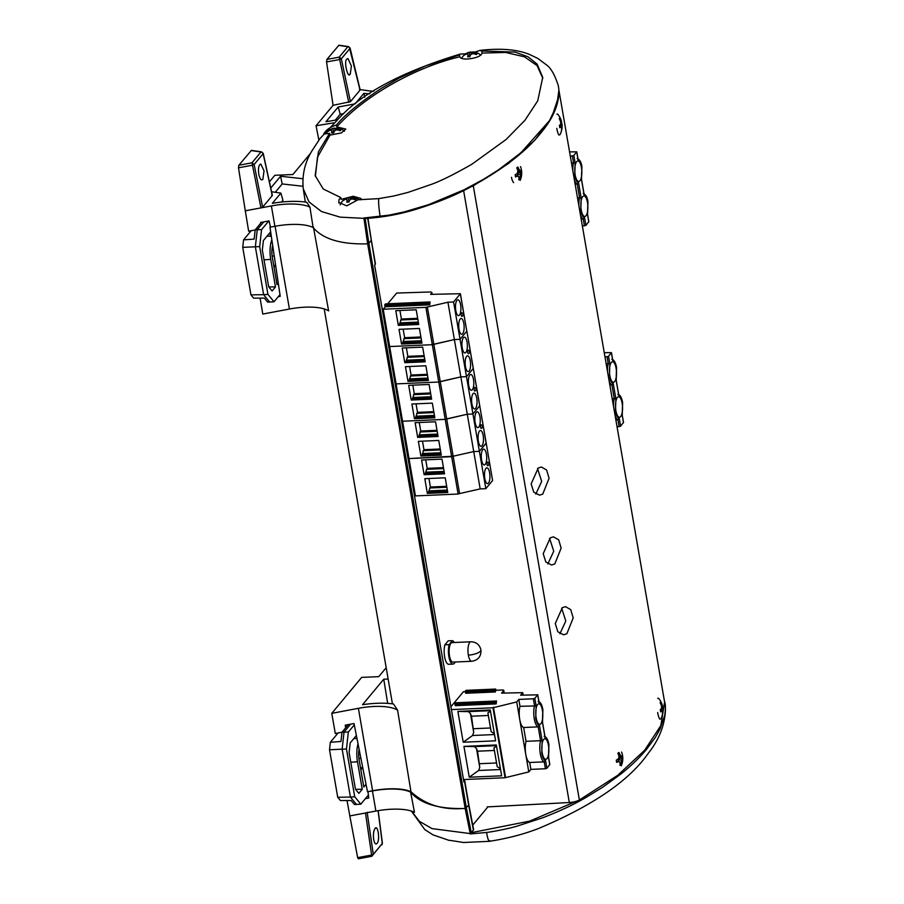 <?xml version="1.0" encoding="UTF-8"?>
<svg xmlns="http://www.w3.org/2000/svg" width="904" height="904" viewBox="0 0 904 904"><rect width="100%" height="100%" fill="white"/><g stroke="black" fill="none" stroke-linecap="round" stroke-linejoin="round"><path stroke-width="1.36" d="M371.329 240.136A3.932 1.299 -9.8 0 0 371.318 240.046L375.442 263.934L374.64 265.188L463.921 782.062L464.724 780.807L468.848 804.696A3.932 1.299 170.2 0 1 468.667 805.204L465.153 808.334C443.423 810.436 425.355 804.899 410.958 791.746L397.59 710.182L393.511 703.99A47.415 15.673 170.2 0 0 362.538 704.713L383.759 679.209L387.669 703.38M260.092 298.117L262.781 314.061L289.427 309.032A38.736 12.803 170.2 0 1 328.627 310.897L313.428 227.107M410.958 791.746A39.516 13.063 -9.8 0 0 372.595 790.751L367.487 791.712L354.018 723.516L345.238 725.177L345.656 727.833M388.144 679.028L383.759 679.209M397.59 710.182A38.736 12.803 -9.8 0 0 358.391 708.318L331.757 713.346L361.668 677.39L378.753 676.655L386.189 667.717M464.724 780.807L463.582 780.084M278.262 296.681L280.229 296.309L269.957 227.073M331.757 713.346L335.305 733.483L342.006 732.217L348.345 724.59M350.277 73.925L351.419 66.015L347.938 58.534L346.921 59.088C343.463 60.365 347.837 79.721 350.277 73.925L349.362 74.478M367.973 218.35L371.329 240.193L368.877 243.425L367.634 243.831C341.181 244.588 322.999 239.153 313.089 227.503A39.222 12.961 -9.8 0 0 290.579 224.474A39.222 12.961 -9.8 0 0 274.906 226.294L270.477 227.13L269.064 220.892L260.578 222.474M465.153 808.334L367.645 243.831L363.894 217.988L365.182 218.44L368.877 243.425L466.396 807.939M363.849 218.35L340.175 217.141L321.564 211.57L309.032 201.931L303.258 188.778L305.315 202.055M271.573 191.738L280.873 193.106L272.353 203.343A46.816 15.47 -9.8 0 1 306.738 202.27L309.959 207.185L313.089 227.503M359.487 89.485L367.34 90.626A39.595 13.085 -9.8 0 0 373.781 91.214M318.875 140.086L316.061 125.758L333.079 105.316L326.547 61.958L326.898 59.438L338.932 45.2L348.458 46.59L350.017 48.375L341.328 58.805L339.169 57.144L339.667 59.517L341.328 58.805L350.424 101.677L333.079 105.316M333.734 122.854L316.061 125.758M269.415 181.828L274.839 175.297L292.896 174.517L310.671 153.16M309.948 207.174A39.595 13.085 -9.8 0 0 287.201 204.101A39.595 13.085 -9.8 0 0 271.381 205.942L274.906 226.294M459.842 56.895L459.401 54.952L460.373 54.037C405.082 70.828 365.668 91.123 342.13 114.921L319.937 138.651L311.733 151.183C304.75 162.776 301.925 175.308 303.258 188.767L303.258 188.767M481.855 50.986L515.088 52.093L527.992 56.782L537.157 64.15L542.716 77.382L537.744 100.796L524.964 120.266L506.104 139.487L471.865 164.234C454.452 174.212 440.994 180.913 431.479 184.326L407.896 192.439L393.658 196.032L378.708 198.631L358.041 199.773L346.729 205.841L338.774 202.462L339.023 199.592L340.74 197.547L323.236 188.992L315.18 175.613L318.434 151.827L329.576 133.295C324.502 134.176 322.773 134.097 324.389 133.057C326.457 129.611 330.468 126.933 336.457 125.034L336.842 126.899C363.758 96.412 415.207 67.099 459.82 56.794C460.305 58.398 462.882 59.144 467.526 59.031C476.476 58.093 481.323 56.037 482.081 52.873L481.855 50.986L479.73 50.488L474.611 52.172M465.831 53.777L460.373 54.037M363.894 217.988L389.217 215.118L404.156 211.931L428.575 204.666L464.147 189.75L483.821 179.128L498.409 169.907L520.964 152.731L549.474 120.661L556.875 105.09L558.921 89.903L558.31 85.688C554.83 74.896 550.875 67.958 546.457 64.885L537.869 58.455L529.563 54.466C517.088 49.404 500.669 48.036 480.318 50.375L479.73 50.488M482.114 53.053L505.686 52.466L524.41 56.805L537.055 65.608L542.807 78.309M558.921 89.903C559.339 103.768 553.293 118.153 540.795 133.046C526.264 151.375 502.929 169.33 470.814 186.902C455.401 195.275 437.073 202.767 415.84 209.355C399.319 214.406 382.369 217.457 365.013 218.508L365.182 218.44M336.695 119.938L325.96 121.724L338.186 107.022L355.136 103.858L363.894 93.338A46.816 15.47 -9.8 0 0 369.747 93.824M349.452 47.754L360.052 90.095L350.424 101.677M262.578 153.07L263.143 153.68L254.137 164.494L252.476 165.206L260.962 207.886L245.289 210.813L238.498 167.805L238.848 165.251L251.414 150.38L261.584 151.872L263.143 153.68L272.262 195.592L271.697 194.981L272.262 195.592L262.635 207.174L260.962 207.886L271.381 205.942M270.759 188.043L280.579 176.257L302.863 178.732M280.873 193.106L282.941 200.259L281.438 202.067M302.942 186.258L282.195 183.953L275.257 192.281M280.579 176.257L282.195 183.953M343.633 113.599L340.209 114.232L335.26 120.175M364.707 97.236L363.894 93.338M323.756 133.995L324.389 133.057M336.457 125.034C344.571 115.034 359.509 102.819 381.273 88.389L399.658 77.823L425.547 65.856L459.401 54.952M245.289 210.813L248.656 231.187L255.177 229.978M336.842 126.899L345.78 129.091L341.362 132.933L330.017 135.103L317.485 157.172L315.383 176.404M340.74 197.547L341.192 199.355L353.34 196.258L361.046 198.53L360.606 199.818M338.186 107.022L340.209 114.232M262.872 179.387C261.301 180.687 259.99 179.195 258.906 174.913C258.115 169.997 258.397 166.562 259.787 164.596L260.793 164.042L264.036 170.811L262.872 179.387L261.968 179.941M238.848 165.251L251.979 162.799L254.137 164.494L262.635 207.174M329.576 133.295L330.017 135.103M251.086 150.539L260.973 151.985L251.979 162.799L252.476 165.206L238.498 167.805M561.373 121.656A6.52 1.243 -95.9 0 1 561.621 123.226A17.922 6.418 -179.3 0 1 561.994 124.063A18.001 12.283 177.6 0 1 562.096 124.967A18.001 12.283 177.6 0 1 562.118 125.532A18.001 17.978 155.7 0 1 562.039 127.701A17.922 16.905 -5 0 1 561.746 129.769A17.922 16.905 -5 0 1 561.723 129.905A6.52 1.243 -95.9 0 1 561.712 129.939A6.52 1.243 -95.9 0 1 561.565 130.436A6.52 1.243 -95.9 0 1 561.373 130.752A17.922 15.73 -139.7 0 0 561.666 128.639A18.001 12.306 -160.9 0 0 561.486 127.091L560.796 127.001A17.922 6.418 -179.3 0 1 559.791 127.758A6.52 1.243 -95.9 0 1 559.587 126.673A6.52 1.243 -95.9 0 1 559.406 125.52A17.922 5.243 -20 0 0 560.378 124.537A18.001 11.097 -28 0 0 560.785 123.012A18.001 16.792 -88.2 0 0 560.322 120.899A17.922 15.73 -139.7 0 0 559.316 118.831A6.52 1.243 -95.9 0 1 559.474 118.3A6.52 1.243 -95.9 0 1 559.655 117.983A17.922 16.905 -5 0 1 560.706 119.961A18.001 13.492 -8.7 0 1 561.407 121.464A18.001 1.458 -15.2 0 1 561.565 121.588A18.001 1.458 -15.2 0 1 561.565 121.599A18.001 18.001 0 0 0 557.779 114.333A10.633 2.023 -95.9 0 0 556.898 114.198M559.056 135.069A10.633 2.023 -95.9 0 1 556.796 128.357M559.621 126.91L560.796 127.001M560.717 123.306L561.621 123.226M560.548 123.984L561.994 124.063M559.418 125.599L562.118 125.532M559.971 120.108L560.706 119.961M560.536 121.712L561.407 121.464M560.57 121.893L561.565 121.599M429.762 304.84L429.219 302.964L430.078 301.936L429.762 304.84L385.228 306.784L383.206 309.224L425.874 307.36L447.932 302.23L453.593 301.981L460.396 293.71L466.792 331.203L460.351 293.868M387.737 303.778L396.653 293.065L429.92 291.992A3.164 1.04 170.2 0 1 431.875 292.613A3.164 1.04 170.2 0 1 431.728 293.02L430.609 294.365L460.396 293.71M427.343 306.885L433.796 344.221L454.384 339.565L447.932 302.23M419.422 328.457L421.953 343.147L401.546 344.04L399.014 329.338L419.422 328.457M416.19 309.789L418.733 324.479L398.325 325.372L395.782 310.671L416.19 309.789M383.206 309.224L389.647 346.56L432.315 344.695L425.874 307.36M429.671 304.365L385.228 306.784M385.149 306.309L384.686 304.908L385.545 303.868L430.078 301.936M456.938 300.365A7.899 2.701 -92.5 0 1 457.853 299.812A7.899 2.701 -92.5 0 1 460.791 306.185A7.899 2.701 -92.5 0 1 459.469 315.067A7.899 2.701 -92.5 0 1 458.543 315.609A7.899 2.701 -92.5 0 1 455.616 309.236A7.899 2.701 -92.5 0 1 456.938 300.365M462.147 316.276A1.808 0.621 -92.5 0 1 462.034 316.377A1.808 0.621 -92.5 0 1 461.277 315.078A1.808 0.621 -92.5 0 1 461.56 312.908A1.808 0.621 -92.5 0 1 461.876 312.807A1.977 1.977 0 0 1 462.034 316.377M460.159 319.033A7.899 2.701 -92.5 0 1 461.085 318.479A7.899 2.701 -92.5 0 1 464.012 324.852A7.899 2.701 -92.5 0 1 462.701 333.723A7.899 2.701 -92.5 0 1 461.774 334.277A7.899 2.701 -92.5 0 1 458.836 327.903A7.899 2.701 -92.5 0 1 460.159 319.033M453.593 301.981L460.034 339.316L466.792 331.203L460.034 339.316L454.384 339.565L460.034 339.316L466.487 376.652L460.837 376.9L454.384 339.565L432.315 344.695L389.647 346.56L396.099 383.895L438.768 382.03L432.315 344.695L433.796 344.221L440.237 381.556L460.837 376.9L466.487 376.652L473.244 368.538L466.848 331.045L473.3 368.38L466.487 376.652L472.939 413.987L467.278 414.235L460.837 376.9L438.768 382.03L396.099 383.895L402.551 421.23L445.22 419.366L438.768 382.03L440.237 381.556L446.689 418.891L467.278 414.235L472.939 413.987L479.696 405.873L473.3 368.38L479.741 405.715L472.939 413.987L479.38 451.322L473.73 451.571L467.278 414.235L445.22 419.366L402.551 421.23L408.992 458.565L451.661 456.701L445.22 419.366L446.689 418.891L453.141 456.226L473.73 451.571L479.38 451.322L486.137 443.209L479.741 405.715L486.194 443.05L479.38 451.322L485.832 488.657L492.59 480.532L486.194 443.05L492.59 480.532M421.75 341.915L402.619 342.752L401.546 344.04M402.619 342.752A3.955 1.345 87.5 0 0 403.139 341.542L421.535 340.74M403.15 329.158L404.619 337.689L403.139 341.542M418.518 323.248L399.398 324.084L398.325 325.372M399.398 324.084A3.955 1.345 87.5 0 0 399.918 322.875L418.315 322.073M399.93 310.49L401.399 319.022L399.918 322.875M429.377 303.925L384.855 305.868M404.619 337.689L420.891 336.977M401.399 319.022L417.671 318.31M429.219 302.964L384.686 304.908M421.049 337.915L403.805 338.661M417.829 319.248L400.585 319.993M662.259 705.798A6.52 1.243 -95.9 0 1 662.508 707.369A17.922 6.418 -179.3 0 1 662.881 708.205A18.001 12.283 177.6 0 1 662.982 709.109A18.001 12.283 177.6 0 1 662.994 709.674A18.001 17.978 155.7 0 1 662.926 711.843A17.922 16.905 -5 0 1 662.632 713.911A17.922 16.905 -5 0 1 662.598 714.047A6.52 1.243 -95.9 0 1 662.451 714.578A6.52 1.243 -95.9 0 1 662.259 714.894A17.922 15.73 -139.7 0 0 662.553 712.781A18.001 12.306 -160.9 0 0 662.372 711.222L661.683 711.143A17.922 6.418 -179.3 0 1 660.677 711.889A6.52 1.243 -95.9 0 1 660.474 710.815A6.52 1.243 -95.9 0 1 660.293 709.651A17.922 5.243 -20 0 0 661.265 708.679A18.001 11.097 -28 0 0 661.671 707.154A18.001 16.792 -88.2 0 0 661.208 705.041A17.922 15.73 -139.7 0 0 660.202 702.973A6.52 1.243 -95.9 0 1 660.349 702.442A6.52 1.243 -95.9 0 1 660.541 702.125A17.922 16.905 -5 0 1 661.592 704.103A18.001 13.492 -8.7 0 1 662.293 705.606A18.001 1.458 -15.2 0 1 662.451 705.73A18.001 1.458 -15.2 0 1 662.451 705.741A18.001 18.001 0 0 0 658.666 698.476A10.633 2.023 -95.9 0 0 657.784 698.34M659.943 719.2A10.633 2.023 -95.9 0 1 657.671 712.499M660.79 718.895A18.001 18.001 0 0 0 662.598 714.07A6.52 1.243 -95.9 0 1 662.598 714.07L662.417 714.002M660.508 711.052L661.683 711.143M661.604 707.448L662.508 707.369M661.434 708.126L662.881 708.205M660.304 709.742L662.994 709.674M660.858 704.25L661.592 704.103M661.412 705.843L662.293 705.606M661.457 706.024L662.451 705.741M515.585 176.924A6.52 3.175 -88.5 0 1 515.337 175.839A6.52 3.175 -88.5 0 1 515.19 174.687A17.922 4.317 -18.6 0 0 516.805 173.76A18.001 9.368 -33.5 0 0 517.811 172.235A18.001 13.955 -88.1 0 0 517.664 170.076A17.922 12.746 -120.6 0 0 516.76 167.929A6.52 3.175 -88.5 0 1 517.291 167.387A6.52 3.175 -88.5 0 1 517.676 167.127A6.52 3.175 -88.5 0 1 517.868 167.048A17.922 15.775 39.6 0 1 518.873 169.105A18.001 12.52 16.8 0 1 519.834 170.63A18.001 1.593 -7.2 0 1 520.647 170.709A17.922 4.317 -18.6 0 0 521.099 169.975A6.52 3.175 -88.5 0 1 521.484 172.212A17.922 7.345 179.6 0 1 521.066 173.172A18.001 12.419 166.6 0 1 520.534 174.709A18.001 17.006 92.2 0 1 520.218 176.856A17.922 15.775 39.6 0 1 519.924 178.969A6.52 3.175 -88.5 0 1 519.393 179.512A6.52 3.175 -88.5 0 1 518.817 179.851A17.922 12.746 -120.6 0 0 518.998 177.828A18.001 9.469 -143.1 0 0 518.512 176.314A18.001 1.458 -169.6 0 1 517.235 176.223A17.922 7.345 179.6 0 1 515.585 176.924M513.619 182.631A10.633 5.187 -88.5 0 1 511.472 177.297M518.952 178.619L519.924 178.969M515.303 175.658L518.512 176.314M515.325 175.794L517.235 176.223M517.416 176.054L517.461 174.393L518.998 172.167A5.469 2.667 91.5 0 0 518.817 171.037M520.647 170.709L517.755 171.15M518.998 172.167L521.484 172.212M518.376 172.653L521.066 173.172M517.461 174.393L520.534 174.709M518.715 176.868L520.218 176.856M517.325 169.229L518.873 169.105M517.743 170.98L519.834 170.63M616.686 762.354A6.52 3.175 -88.5 0 1 616.438 761.281A6.52 3.175 -88.5 0 1 616.291 760.117A17.922 4.317 -18.6 0 0 617.907 759.202A18.001 9.368 -33.5 0 0 618.912 757.676A18.001 13.955 -88.1 0 0 618.765 755.518A17.922 12.746 -120.6 0 0 617.861 753.371A6.52 3.175 -88.5 0 1 618.392 752.829A6.52 3.175 -88.5 0 1 618.777 752.569A6.52 3.175 -88.5 0 1 618.969 752.49A17.922 15.775 39.6 0 1 619.986 754.546A18.001 12.52 16.8 0 1 620.935 756.072A18.001 1.593 -7.2 0 1 621.749 756.151A17.922 4.317 -18.6 0 0 622.201 755.416A6.52 3.175 -88.5 0 1 622.585 757.654A17.922 7.345 179.6 0 1 622.167 758.614A18.001 12.419 166.6 0 1 621.636 760.151A18.001 17.006 92.2 0 1 621.319 762.298A17.922 15.775 39.6 0 1 621.025 764.411A6.52 3.175 -88.5 0 1 620.494 764.953A6.52 3.175 -88.5 0 1 619.918 765.292A17.922 12.746 -120.6 0 0 620.099 763.27A18.001 9.469 -143.1 0 0 619.613 761.756A18.001 1.458 -169.6 0 1 618.336 761.665A17.922 7.345 179.6 0 1 616.686 762.354M620.054 764.061L621.025 764.411M616.404 761.1L619.613 761.756M616.426 761.236L618.336 761.665M618.517 761.496L618.562 759.835L620.099 757.608A5.469 2.667 91.5 0 0 619.929 756.478M621.749 756.151L618.867 756.591M620.099 757.608L622.585 757.654M619.477 758.094L622.167 758.614M618.562 759.835L621.636 760.151M619.816 762.309L621.319 762.298M618.438 754.67L619.986 754.546M618.844 756.422L620.935 756.072M453.141 456.226L408.992 458.565L415.444 495.9L458.113 494.036L451.661 456.701L453.141 456.226L459.582 493.561L480.182 488.906L473.73 451.571L453.141 456.226M445.209 477.787L447.751 492.488L427.343 493.381L424.801 478.679L445.209 477.787M441.988 459.119L444.531 473.82L424.123 474.713L421.58 460.012L441.988 459.119M482.725 449.706A7.899 2.701 -92.5 0 1 483.651 449.152A7.899 2.701 -92.5 0 1 486.589 455.526A7.899 2.701 -92.5 0 1 485.267 464.396A7.899 2.701 -92.5 0 1 484.341 464.95A7.899 2.701 -92.5 0 1 481.403 458.577A7.899 2.701 -92.5 0 1 482.725 449.706M487.945 465.616A1.808 0.621 -92.5 0 1 487.832 465.707A1.808 0.621 -92.5 0 1 487.075 464.419A1.808 0.621 -92.5 0 1 487.358 462.249A1.808 0.621 -92.5 0 1 487.674 462.136A1.977 1.977 0 0 1 487.832 465.707M485.956 468.362A7.899 2.701 -92.5 0 1 486.883 467.82A7.899 2.701 -92.5 0 1 489.81 474.193A7.899 2.701 -92.5 0 1 488.488 483.064A7.899 2.701 -92.5 0 1 487.561 483.617A7.899 2.701 -92.5 0 1 484.634 477.244A7.899 2.701 -92.5 0 1 485.956 468.362M480.182 488.906L485.832 488.657M459.582 493.561L458.113 494.036M447.536 491.256L428.417 492.092L427.343 493.381M428.417 492.092A3.955 1.345 87.5 0 0 428.937 490.872L447.333 490.07M428.948 478.498L430.417 487.03L428.937 490.872M444.316 472.589L425.196 473.425L424.123 474.713M425.196 473.425A3.955 1.345 87.5 0 0 425.705 472.204L444.113 471.413M425.716 459.831L427.196 468.362L425.705 472.204M430.417 487.03L446.689 486.318M427.196 468.362L443.457 467.65M446.847 487.245L429.603 488.002M443.627 468.577L426.383 469.334M344.447 131.238A12.204 12.204 0 0 0 337.056 128.074A12.193 3.401 97.3 0 0 336.932 128.074A12.181 0.96 89.2 0 1 337.113 128.379A12.181 8.882 74.2 0 1 338.83 129.035A12.193 11.266 58.8 0 1 340.876 129.95A6.464 2.136 170.2 0 1 340.627 130.357A6.464 2.136 170.2 0 1 340.186 130.775A12.193 9.865 -152.5 0 0 338.028 129.995A12.181 10.622 167.6 0 0 335.757 130.018A12.181 7.119 108.8 0 0 334.322 131.204A12.193 3.401 97.3 0 0 333.689 132.899A6.464 2.136 170.2 0 1 332.593 132.978A6.464 2.136 170.2 0 1 331.553 132.99A12.193 4.791 -102.7 0 1 331.858 131.317L331.531 130.199A12.181 7.481 -130.2 0 0 329.971 130.345A12.193 9.865 -152.5 0 0 328.231 131.295A6.464 2.136 170.2 0 1 328.491 130.888A6.464 2.136 170.2 0 1 328.932 130.47A12.193 11.266 58.8 0 1 330.762 129.385A12.181 12.012 -17.7 0 1 332.898 128.56A12.181 8.52 -94.9 0 1 334.005 128.244A12.181 8.52 -94.9 0 1 334.469 128.176A12.193 4.791 -102.7 0 1 335.418 128.345A6.464 2.136 170.2 0 1 336.932 128.244M333.779 132.651L332.536 132.877M335.723 130.04L335.418 128.345M336.898 129.961L336.932 128.074M337.102 129.961L337.113 128.379M338.921 130.278L338.83 129.035M330.887 130.221L330.762 129.385M333.87 132.391L332.898 128.56M335.214 130.413L334.469 128.176M332.48 132.99L331.858 131.317M332.582 132.978L331.531 130.199M579.95 180.766A10.272 3.503 -92.5 0 1 578.752 181.478A10.272 3.503 -92.5 0 1 575.181 174.958A10.272 3.503 -92.5 0 1 577.848 160.946A10.272 3.503 -92.5 0 1 581.419 167.455A10.272 3.503 -92.5 0 1 579.95 180.766M585.995 215.751A10.272 3.503 -92.5 0 1 584.786 216.451A10.272 3.503 -92.5 0 1 581.216 209.943A10.272 3.503 -92.5 0 1 583.894 195.931A10.272 3.503 -92.5 0 1 587.464 202.439A10.272 3.503 -92.5 0 1 585.995 215.751M570.277 156.019L572.368 155.929L573.554 162.833L571.475 162.923M569.565 151.883L576.775 151.838L573.837 155.454L572.368 155.929M582.368 225.989L585.928 225.412L588.753 221.672M588.809 221.955L587.498 214.361L587.882 201.931C587.035 197.456 585.758 195.004 584.074 194.552L583.204 193.479L584.074 194.552L581.453 179.376L581.837 166.957C580.989 162.471 579.713 160.019 578.029 159.579L577.159 158.494L578.029 159.579L576.718 151.985M573.837 155.454L575.147 163.036L574.763 175.466C575.611 179.941 576.888 182.405 578.571 182.845L577.215 184.02L579.6 197.806L577.509 197.897M578.571 182.845L581.193 198.021L580.797 210.451C581.656 214.926 582.922 217.389 584.617 217.83L583.261 218.994L584.447 225.898M581.17 219.096L583.261 218.994A12.837 4.384 87.5 0 1 580.56 215.514M581.193 198.021L579.6 197.806A12.837 4.384 87.5 0 0 578.82 205.479M575.147 163.036L573.554 162.833A12.837 4.384 87.5 0 0 572.774 170.494M581.453 179.376L580.82 179.693M587.498 214.361L586.865 214.666M575.125 184.111L577.215 184.02A12.837 4.384 87.5 0 1 574.515 180.529M366.03 784.322L363.803 786.988L359.114 759.812A11.481 3.921 -92.5 0 1 359.103 749.235M358.041 743.879A16.814 5.74 87.5 0 0 357.487 761.756L362.244 789.305L358.865 793.373L355.453 789.215L349.102 752.501L350.164 742.964L356.379 735.483M354.289 724.895L348.345 732.037L346.469 748.998L354.718 796.763L360.798 804.164L368.391 795.034M360.832 769.733L362.594 767.609M360.888 758.32L358.911 758.433M355.521 789.305L362.244 789.305M348.345 732.037L344.028 732.104L350.639 724.16M338.096 732.952L330.344 742.263L329.519 749.755L337.723 797.271L340.412 800.537L351.147 800.503L354.458 804.526L360.798 804.164M356.538 804.526L350.413 797.068L354.718 796.763M337.723 797.271L350.413 797.068L342.141 749.179L346.469 748.998M329.519 749.755L342.141 749.179L344.028 732.104L341.972 732.251L340.955 741.483L330.344 742.263M359.024 199.795A12.204 12.204 0 0 0 352.311 197.196A12.193 3.401 97.3 0 0 352.187 197.196A12.181 0.96 89.2 0 1 352.368 197.501A12.181 8.882 74.2 0 1 354.074 198.168A12.193 11.266 58.8 0 1 356.131 199.072A6.464 2.136 170.2 0 1 355.871 199.479A6.464 2.136 170.2 0 1 355.43 199.908A12.193 9.865 -152.5 0 0 353.272 199.129A12.181 10.622 167.6 0 0 351.001 199.151A12.181 7.119 108.8 0 0 349.577 200.338A12.193 3.401 97.3 0 0 348.944 202.021A6.464 2.136 170.2 0 1 347.837 202.112A6.464 2.136 170.2 0 1 346.797 202.123A12.193 4.791 -102.7 0 1 347.102 200.439L346.786 199.332A12.181 7.481 -130.2 0 0 345.215 199.479A12.193 9.865 -152.5 0 0 343.486 200.428A6.464 2.136 170.2 0 1 343.735 200.01A6.464 2.136 170.2 0 1 344.175 199.592A12.193 11.266 58.8 0 1 346.017 198.518A12.181 12.012 -17.7 0 1 348.153 197.693A12.181 8.52 -94.9 0 1 349.26 197.377A12.181 8.52 -94.9 0 1 349.712 197.309A12.193 4.791 -102.7 0 1 350.673 197.467A6.464 2.136 170.2 0 1 352.176 197.377M349.023 201.773L347.791 201.999M350.967 199.174L350.673 197.467M352.153 199.083L352.187 197.196M352.357 199.083L352.368 197.501M354.165 199.4L354.074 198.168M346.13 199.343L346.017 198.518M349.113 201.513L348.153 197.693M350.469 199.547L349.712 197.309M347.724 202.112L347.102 200.439M347.825 202.112L346.786 199.332M452.045 642.608A9.763 3.333 87.5 0 0 449.503 655.92A9.763 3.333 87.5 0 0 452.893 662.101L471.741 661.287A9.763 3.333 -92.5 0 1 468.351 655.095A9.763 3.333 -92.5 0 1 470.894 641.784L452.045 642.608M454.271 642.507A11.752 4.011 87.5 0 0 452.441 640.676L449.141 644.631A11.752 4.011 87.5 0 0 448.892 656.643A11.752 4.011 87.5 0 0 452.972 664.101A11.752 4.011 87.5 0 0 455.119 662.01M452.441 640.676L448.169 640.857L444.881 644.823L449.141 644.631M444.881 644.823A11.752 4.011 87.5 0 0 444.621 656.835A11.752 4.011 87.5 0 0 448.712 664.282L452.972 664.101M480.758 55.212A12.204 12.204 0 0 0 473.21 51.901A12.193 3.401 97.3 0 0 473.086 51.901A12.181 0.96 89.2 0 1 473.267 52.206A12.181 8.882 74.2 0 1 474.973 52.873A12.193 11.266 58.8 0 1 477.018 53.777A6.464 2.136 170.2 0 1 476.77 54.183A6.464 2.136 170.2 0 1 476.329 54.602A12.193 9.865 -152.5 0 0 474.171 53.833A12.181 10.622 167.6 0 0 471.899 53.844A12.181 7.119 108.8 0 0 470.475 55.042A12.193 3.401 97.3 0 0 469.843 56.726A6.464 2.136 170.2 0 1 468.735 56.816A6.464 2.136 170.2 0 1 467.696 56.816A12.193 4.791 -102.7 0 1 468.001 55.144L467.684 54.037A12.181 7.481 -130.2 0 0 466.114 54.183A12.193 9.865 -152.5 0 0 464.385 55.133A6.464 2.136 170.2 0 1 464.633 54.715A6.464 2.136 170.2 0 1 465.074 54.296A12.193 11.266 58.8 0 1 466.916 53.223A12.181 12.012 -17.7 0 1 469.052 52.387A12.181 8.52 -94.9 0 1 470.148 52.082A12.181 8.52 -94.9 0 1 470.611 52.014A12.193 4.791 -102.7 0 1 471.572 52.172A6.464 2.136 170.2 0 1 473.074 52.082M469.922 56.477L468.679 56.703M471.865 53.867L471.572 52.172M473.052 53.788L473.086 51.901M473.255 53.788L473.267 52.206M475.063 54.104L474.973 52.873M467.029 54.048L466.916 53.223M470.012 56.217L469.052 52.387M471.368 54.24L470.611 52.014M468.622 56.816L468.001 55.144M468.724 56.816L467.684 54.037M449.683 840.313L463.503 842.494L489.188 841.341C507.483 838.516 524.15 834.143 539.202 828.233C593.114 805.441 629.489 780.446 648.315 753.224C659.005 739.867 664.734 725.358 665.502 709.696L665.028 703.369C665.638 705.561 665.525 709.595 664.689 715.459L660.112 728.85L655.276 737.528L646.405 749.518C639.659 757.597 631.274 765.677 621.251 773.745L602.742 787.214L585.532 797.723C573.509 804.707 559.226 811.385 542.671 817.792L516.885 826.199C507.144 829.092 490.725 832.03 486.544 832.46L470.283 833.917L465.164 808.47L468.679 805.34A3.955 1.311 -9.8 0 0 468.86 804.82A3.955 1.311 -9.8 0 0 468.86 804.797M368.165 791.588L372.437 790.943A39.222 12.961 170.2 0 1 410.619 792.153C420.529 803.792 438.711 809.238 465.164 808.47M466.407 808.074L471.266 832.674L473.402 830.109L468.679 805.34M410.619 792.153L414.473 812.289C409.455 809.848 401.873 808.82 391.726 809.204A39.595 13.085 170.2 0 0 375.894 811.057L349.814 815.916L347.034 800.515M365.363 798.684L368.753 798.04L368.007 791.768M472.758 825.092L487.923 806.865M468.86 804.82L473.606 829.533A4.418 1.458 170.2 0 1 473.402 830.109M470.283 833.917L471.266 832.674L529.654 821.114L576.673 801.147M449.311 840.449L433.072 834.9L424.801 829.601L411.331 811.035M664.157 699.538L665.028 703.369M367.148 812.289L373.296 854.336L371.623 855.048L371.793 856.291L358.379 858.789L357.656 857.647L349.814 815.916M377.036 843.398C375.567 844.89 374.425 843.375 373.589 838.878C373.126 834.234 373.601 830.787 375.002 828.561C377.906 823.917 380.268 840.505 377.036 843.398L376.166 843.952M375.002 828.561L375.962 828.007M371.793 856.19L382.29 843.511L378.075 810.673M357.656 857.647L371.623 855.048L365.487 813.001M382.29 843.511L371.793 856.291M543.666 739.495A10.272 3.503 -92.5 0 1 544.875 738.783A10.272 3.503 -92.5 0 1 548.445 745.303A10.272 3.503 -92.5 0 1 545.767 759.315A10.272 3.503 -92.5 0 1 542.197 752.806A10.272 3.503 -92.5 0 1 543.666 739.495M537.62 704.51A10.272 3.503 -92.5 0 1 538.829 703.809A10.272 3.503 -92.5 0 1 542.4 710.318A10.272 3.503 -92.5 0 1 539.722 724.33A10.272 3.503 -92.5 0 1 536.151 717.821A10.272 3.503 -92.5 0 1 537.62 704.51M450.915 706.747L463.447 691.684L465.198 691.605M463.21 742.229L457.887 711.403L490.273 709.99L495.607 740.817L463.21 742.229L472.566 735.506L473.707 732.443L470.464 713.64L468.441 711.617L457.887 711.403M469.255 777.214L463.933 746.376L496.319 744.975L501.641 775.801L469.255 777.214L478.611 770.49L479.753 767.428L476.51 748.625L474.487 746.602L463.933 746.376M463.492 779.553L505.042 777.745L492.962 707.775L451.401 709.595M530.885 769.383L529.699 762.49L544.231 761.857L545.428 768.75L530.885 769.383L528.795 771.914L505.042 777.745M545.428 768.75L546.897 768.276L549.734 764.535M495.855 690.272L502.409 689.989A1.977 0.655 170.2 0 1 503.754 690.374A1.977 0.655 170.2 0 1 503.664 690.622L501.562 693.142L522.715 692.645L520.614 695.176L537.699 694.848L534.818 698.306L533.337 698.792L518.806 699.425L516.704 701.945L492.962 707.775M496.194 703.9L496.511 700.984L495.652 702.012L454.836 703.798L455.006 704.758L455.379 705.674L496.194 703.9L495.652 702.012M495.392 691.967L495.708 689.063L494.85 690.091L465.164 691.39L465.334 692.351L465.707 693.266L495.392 691.967L494.85 690.091M490.397 710.668L468.441 711.617M472.566 735.506L494.522 734.545M496.432 745.642L474.487 746.602M478.611 770.49L500.556 769.53M505.528 777.169L493.437 707.199M528.795 771.914L516.704 701.945M529.699 762.49A12.837 4.384 -92.5 0 1 525.766 754.422A12.837 4.384 -92.5 0 1 526.038 741.303L523.653 727.505A12.837 4.384 -92.5 0 1 519.721 719.437A12.837 4.384 -92.5 0 1 519.992 706.318L518.806 699.425M534.818 698.306L536.128 705.9L535.733 718.33C536.592 722.804 537.857 725.257 539.541 725.697L538.196 726.872L540.569 740.67L526.038 741.303M542.163 740.884L541.778 753.303C542.626 757.778 543.903 760.241 545.587 760.682L544.231 761.857A12.837 4.384 -92.5 0 1 540.298 753.789A12.837 4.384 87.5 0 1 540.569 740.67L542.163 740.884L539.541 725.697M549.779 764.807L548.468 757.224L548.864 744.794C548.005 740.319 546.739 737.856 545.044 737.415L544.174 736.342L545.044 737.415L542.423 722.239L542.818 709.809C541.959 705.335 540.694 702.871 539.01 702.431L538.129 701.357L539.01 702.431L537.699 694.848M522.715 692.645L523.133 695.063M496.511 700.984L455.695 702.77L454.836 703.798M496.115 703.425L455.3 705.199M495.708 689.063L466.023 690.351L465.164 691.39M495.313 691.492L465.628 692.792M536.128 705.9L519.992 706.318M488.352 715.482L471.492 716.217L470.464 713.64M490.499 711.267L487.9 712.883L491.154 731.686L494.375 733.686M471.492 716.217L473.707 732.443M473.651 728.714L490.51 727.98M494.398 750.467L477.538 751.201L476.51 748.625M496.545 746.252L493.946 747.868L497.189 766.671L500.409 768.671M477.538 751.201L479.753 767.428M479.696 763.699L496.556 762.965M542.423 722.239L541.79 722.545M548.468 757.224L547.835 757.529M495.821 702.984L455.006 704.758M495.019 691.063L465.334 692.351M523.653 727.505L538.196 726.872A12.837 4.384 87.5 0 1 534.264 718.804A12.837 4.384 87.5 0 1 534.535 705.685L533.337 698.792M614.63 381.567A10.272 3.503 -92.5 0 1 613.42 382.279A10.272 3.503 -92.5 0 1 609.861 375.77A10.272 3.503 -92.5 0 1 612.528 361.758A10.272 3.503 -92.5 0 1 616.099 368.267A10.272 3.503 -92.5 0 1 614.63 381.567M620.675 416.552A10.272 3.503 -92.5 0 1 619.466 417.264A10.272 3.503 -92.5 0 1 615.895 410.755A10.272 3.503 -92.5 0 1 618.573 396.732A10.272 3.503 -92.5 0 1 622.144 403.252A10.272 3.503 -92.5 0 1 620.675 416.552M604.968 356.831L607.047 356.741L608.234 363.634L606.155 363.724M604.245 352.684L611.454 352.639L608.516 356.255L607.047 356.741M617.048 426.79L620.607 426.225L623.432 422.484M623.489 422.756L622.178 415.173L622.562 402.743C621.703 398.268 620.438 395.805 618.754 395.364L617.884 394.291L618.754 395.364L616.132 380.188L616.517 367.758C615.669 363.284 614.392 360.82 612.709 360.38L611.838 359.306L612.709 360.38L611.398 352.797M608.516 356.255L609.827 363.849L609.432 376.279C610.29 380.753 611.567 383.206 613.251 383.646L611.895 384.821L614.279 398.619L612.2 398.709M613.251 383.646L615.873 398.833L615.477 411.252C616.336 415.738 617.601 418.19 619.296 418.631L617.94 419.806L619.127 426.699M615.861 419.897L617.94 419.806A12.837 4.384 87.5 0 1 615.251 416.348M615.873 398.833L614.279 398.619A12.837 4.384 87.5 0 0 613.5 406.246M609.827 363.849L608.234 363.634A12.837 4.384 87.5 0 0 607.454 371.261M616.132 380.188L615.5 380.494M622.178 415.173L621.534 415.478M609.816 384.912L611.895 384.821A12.837 4.384 87.5 0 1 609.206 381.375M438.768 440.451L441.299 455.153L420.891 456.045L418.36 441.344L438.768 440.451M435.536 421.784L438.078 436.485L417.671 437.378L415.128 422.676L435.536 421.784M476.284 412.371A7.899 2.701 -92.5 0 1 477.21 411.817A7.899 2.701 -92.5 0 1 480.137 418.19A7.899 2.701 -92.5 0 1 478.815 427.061A7.899 2.701 -92.5 0 1 477.888 427.615A7.899 2.701 -92.5 0 1 474.962 421.241A7.899 2.701 -92.5 0 1 476.284 412.371M481.493 428.281A1.808 0.621 -92.5 0 1 481.38 428.383A1.808 0.621 -92.5 0 1 480.623 427.083A1.808 0.621 -92.5 0 1 480.917 424.914A1.808 0.621 -92.5 0 1 481.222 424.801A1.977 1.977 0 0 1 481.38 428.383M479.504 431.038A7.899 2.701 -92.5 0 1 480.431 430.485A7.899 2.701 -92.5 0 1 483.357 436.858A7.899 2.701 -92.5 0 1 482.047 445.728A7.899 2.701 -92.5 0 1 481.12 446.282A7.899 2.701 -92.5 0 1 478.182 439.909A7.899 2.701 -92.5 0 1 479.504 431.038M441.095 453.921L421.965 454.757L420.891 456.045M421.965 454.757A3.955 1.345 87.5 0 0 422.484 453.537L440.892 452.746M422.496 441.163L423.965 449.695L422.484 453.537M437.864 435.253L418.744 436.09L417.671 437.378M418.744 436.09A3.955 1.345 87.5 0 0 419.264 434.88L437.66 434.078M419.275 422.496L420.744 431.027L419.264 434.88M423.965 449.695L440.237 448.983M420.744 431.027L437.016 430.315M440.395 449.909L423.162 450.667M437.174 431.242L419.931 431.999M537.541 468.509L541.677 481.403L535.801 494.115M542.739 494.126L549.078 478.295L546.626 470.012L541.372 467.006L538.23 468.046L531.156 483.889L533.744 492.149L539.496 495.166L542.739 494.126M549.598 538.332L553.734 551.225L547.858 563.938M554.796 563.949L561.135 548.106L558.683 539.824L553.44 536.829L550.287 537.857L543.214 553.7L545.801 561.972L551.553 564.989L554.796 563.949M561.655 608.143L565.791 621.037L559.926 633.749M566.853 633.772L573.204 617.929L570.74 609.646L565.497 606.64L562.344 607.68L555.282 623.523L557.858 631.783L563.61 634.811L566.853 633.772M558.966 90.513L664.598 702.046L660.847 725.55L644.721 750.184L617.748 775.304L579.374 800.006L473.289 185.817L508.76 163.33L534.693 140.38L551.587 117.814L558.841 95.88M468.498 187.557A9.876 3.266 -9.8 0 0 473.289 185.817M487.256 806.899L569.317 802.526A9.876 3.266 -9.8 0 0 579.374 800.006M273.087 248.159L272.104 248.238M278.262 283.099L277.031 284.59L272.33 257.414A11.481 3.921 -92.5 0 1 272.669 245.346M271.844 239.809A16.814 5.74 87.5 0 0 270.714 259.358L275.471 286.918L272.093 290.975L268.669 286.817L262.329 250.103L263.38 240.566L270.658 231.819M268.804 220.938L261.561 229.65L259.685 246.611L267.934 294.376L274.025 301.767L279.98 294.614M274.048 267.335L275.641 265.414M274.24 255.922L272.127 256.047M270.578 236.249L269.968 232.656M268.748 286.907L275.471 286.918M261.561 229.65L257.256 229.706L263.765 221.875M251.176 230.723L243.571 239.876L242.735 247.357L250.95 294.873L253.628 298.139L264.363 298.105L267.674 302.128L274.025 301.767M269.765 302.128L263.629 294.681L267.934 294.376M250.95 294.873L263.629 294.681L255.357 246.792L259.685 246.611M242.735 247.357L255.357 246.792L257.256 229.706L255.199 229.853L260.714 223.231M243.571 239.876L254.171 239.097L255.199 229.853M432.315 403.127L434.858 417.817L414.45 418.71L411.908 404.009L432.315 403.127M429.095 384.46L431.626 399.15L411.218 400.043L408.687 385.341L429.095 384.46M469.831 375.036A7.899 2.701 -92.5 0 1 470.758 374.482A7.899 2.701 -92.5 0 1 473.685 380.855A7.899 2.701 -92.5 0 1 472.374 389.726A7.899 2.701 -92.5 0 1 471.447 390.279A7.899 2.701 -92.5 0 1 468.509 383.906A7.899 2.701 -92.5 0 1 469.831 375.036M475.041 390.946A1.808 0.621 -92.5 0 1 474.928 391.048A1.808 0.621 -92.5 0 1 474.182 389.748A1.808 0.621 -92.5 0 1 474.464 387.579A1.808 0.621 -92.5 0 1 474.769 387.466A1.977 1.977 0 0 1 474.928 391.048M473.052 393.703A7.899 2.701 -92.5 0 1 473.978 393.15A7.899 2.701 -92.5 0 1 476.916 399.523A7.899 2.701 -92.5 0 1 475.594 408.393A7.899 2.701 -92.5 0 1 474.668 408.947A7.899 2.701 -92.5 0 1 471.73 402.574A7.899 2.701 -92.5 0 1 473.052 393.703M434.643 416.586L415.524 417.422L414.45 418.71M415.524 417.422A3.955 1.345 87.5 0 0 416.032 416.213L434.44 415.411M416.043 403.828L417.524 412.36L416.032 416.213M431.423 397.918L412.292 398.754L411.218 400.043M412.292 398.754A3.955 1.345 87.5 0 0 412.812 397.545L431.208 396.743M412.823 385.161L414.292 393.692L412.812 397.545M417.524 412.36L433.784 411.648M414.292 393.692L430.564 392.98M433.954 412.574L416.71 413.331M430.722 393.907L413.49 394.664M425.863 365.792L428.406 380.482L407.998 381.375L405.455 366.674L425.863 365.792M422.643 347.125L425.185 361.815L404.777 362.707L402.235 348.006L422.643 347.125M463.379 337.7A7.899 2.701 -92.5 0 1 464.306 337.147A7.899 2.701 -92.5 0 1 467.244 343.52A7.899 2.701 -92.5 0 1 465.922 352.39A7.899 2.701 -92.5 0 1 464.995 352.944A7.899 2.701 -92.5 0 1 462.057 346.571A7.899 2.701 -92.5 0 1 463.379 337.7M468.6 353.611A1.808 0.621 -92.5 0 1 468.475 353.713A1.808 0.621 -92.5 0 1 467.73 352.413A1.808 0.621 -92.5 0 1 468.012 350.243A1.808 0.621 -92.5 0 1 468.328 350.142A1.977 1.977 0 0 1 468.475 353.713M466.611 356.368A7.899 2.701 -92.5 0 1 467.537 355.814A7.899 2.701 -92.5 0 1 470.464 362.188A7.899 2.701 -92.5 0 1 469.142 371.058A7.899 2.701 -92.5 0 1 468.215 371.612A7.899 2.701 -92.5 0 1 465.289 365.239A7.899 2.701 -92.5 0 1 466.611 356.368M428.191 379.251L409.071 380.087L407.998 381.375M409.071 380.087A3.955 1.345 87.5 0 0 409.591 378.878L427.987 378.075M409.602 366.493L411.071 375.024L409.591 378.878M424.97 360.583L405.851 361.419L404.777 362.707M405.851 361.419A3.955 1.345 87.5 0 0 406.359 360.21L424.767 359.408M406.371 347.825L407.851 356.357L406.359 360.21M411.071 375.024L427.343 374.312M407.851 356.357L424.112 355.645M427.502 375.25L410.258 375.996M424.281 356.583L407.037 357.329M464.543 781.316L468.667 805.204M367.691 218.361L375.262 264.443M275.087 226.26L289.427 309.032M358.391 708.318L372.595 790.751M378.708 198.631C378.392 202.36 378.866 208.327 380.155 216.542M348.752 102.389L339.667 59.517L326.547 61.958M326.898 59.438L339.169 57.144L347.859 46.714L338.616 45.358M431.728 293.02L431.954 294.32M584.617 217.83L585.928 225.412M350.786 762.23L357.487 761.756M468.351 655.095A9.763 3.22 -9.8 0 0 480.928 649.874C479.606 644.665 476.261 641.976 470.894 641.784M411.602 811.125L419.332 821.295L432.044 828.618L470.125 833.567M372.437 790.943L375.894 811.057M489.584 840.517C488.974 842.551 487.957 839.861 486.544 832.46M545.587 760.682L546.897 768.276M504.082 693.085L503.664 690.622M619.296 418.631L620.607 426.225M569.317 802.526L463.616 190.563M264.013 259.843L270.714 259.358M392.426 703.843L324.208 308.931M338.932 203.027L338.808 202.462M360.142 89.835L350.097 48.081L348.458 46.59M272.353 195.343L263.222 153.397L261.584 151.872M559.904 134.752A18.001 18.001 0 0 0 561.712 129.939M561.746 129.769A18.001 18.001 0 0 0 562.096 124.967M431.875 292.613L432.168 294.308M662.632 713.911A18.001 18.001 0 0 0 662.982 709.109M520.15 180.382A18.001 18.001 0 0 0 520.501 166.618M621.251 765.824A18.001 18.001 0 0 0 621.602 752.06M334.005 128.244A12.204 12.204 0 0 0 326.005 133.566M576.775 151.838L578.04 159.172M577.486 158.539C579.927 159.884 581.396 162.641 581.894 166.799L581.543 179.512L584.086 194.145M583.532 193.524C585.961 194.868 587.43 197.626 587.939 201.784L587.589 214.497L588.854 221.796M362.73 767.598L360.493 767.824M357.001 738.636L353.859 738.523M349.26 197.377A12.204 12.204 0 0 0 340.119 204.869M471.741 661.287C478.205 660.225 481.267 656.417 480.928 649.874M470.148 52.082A12.204 12.204 0 0 0 461.571 58.387M664.169 699.572L664.372 700.306M381.951 844.799L382.392 843.285L378.188 810.651M503.754 690.374L504.217 693.085M537.744 694.69L539.021 702.024M538.468 701.391C540.592 702.227 542.061 704.984 542.875 709.663L542.524 722.364L545.055 737.009M544.502 736.376C546.626 737.212 548.095 739.958 548.92 744.636L548.57 757.349L549.835 764.66M611.454 352.639L612.72 359.973M612.166 359.34C614.291 360.176 615.76 362.933 616.573 367.612L616.223 380.313L618.765 394.958M618.212 394.325C620.336 395.161 621.805 397.918 622.619 402.585L622.268 415.298L623.534 422.609M275.618 265.234L273.72 265.426M271.324 236.283L267.075 236.125"/></g></svg>
